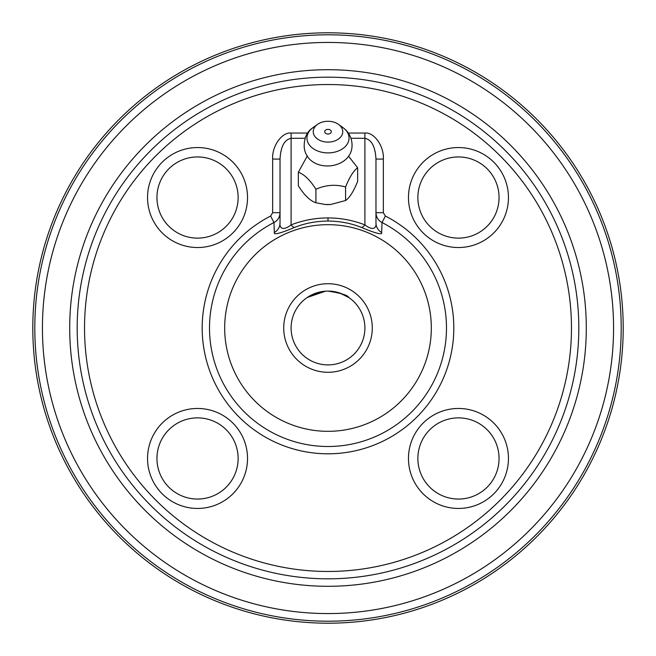 <?xml version="1.0" encoding="UTF-8"?>
<svg xmlns="http://www.w3.org/2000/svg" width="656" height="656" viewBox="0 0 656 656"><rect width="100%" height="100%" fill="white"/><g stroke="black" fill="none" stroke-linecap="round" stroke-linejoin="round"><path stroke-width="0.98" d="M508.449 197.538A49.995 49.995 0 0 1 458.462 247.533A49.995 49.995 0 0 1 408.467 197.538A49.995 49.995 0 0 1 458.462 147.551A49.995 49.995 0 0 1 508.449 197.538M417.872 197.538A40.59 40.59 0 0 0 458.462 238.128A40.59 40.59 0 0 0 499.052 197.538A40.59 40.59 0 0 0 458.462 156.948A40.59 40.59 0 0 0 417.872 197.538M508.449 458.462A49.995 49.995 0 0 1 458.462 508.449A49.995 49.995 0 0 1 408.467 458.462A49.995 49.995 0 0 1 458.462 408.467A49.995 49.995 0 0 1 508.449 458.462M417.872 458.462A40.59 40.59 0 0 0 458.462 499.052A40.59 40.59 0 0 0 499.052 458.462A40.59 40.59 0 0 0 458.462 417.872A40.59 40.59 0 0 0 417.872 458.462M247.533 458.462A49.995 49.995 0 0 1 197.538 508.449A49.995 49.995 0 0 1 147.551 458.462A49.995 49.995 0 0 1 197.538 408.467A49.995 49.995 0 0 1 247.533 458.462M156.948 458.462A40.59 40.59 0 0 0 197.538 499.052A40.59 40.59 0 0 0 238.128 458.462A40.59 40.59 0 0 0 197.538 417.872A40.59 40.59 0 0 0 156.948 458.462M247.533 197.538A49.995 49.995 0 0 1 197.538 247.533A49.995 49.995 0 0 1 147.551 197.538A49.995 49.995 0 0 1 197.538 147.551A49.995 49.995 0 0 1 247.533 197.538M156.948 197.538A40.59 40.59 0 0 0 197.538 238.128A40.59 40.59 0 0 0 238.128 197.538A40.59 40.59 0 0 0 197.538 156.948A40.59 40.59 0 0 0 156.948 197.538M325.45 291.19L307.238 297.496M309.804 295.897L322.957 291.444M372.28 328A44.28 44.28 0 0 1 328 372.28A44.28 44.28 0 0 1 283.72 328A44.28 44.28 0 0 1 328 283.72A44.28 44.28 0 0 1 372.28 328M291.1 328A36.9 36.9 0 0 0 328 364.9A36.9 36.9 0 0 0 364.9 328A36.9 36.9 0 0 0 328 291.1A36.9 36.9 0 0 0 291.1 328M348.328 133.053L364.9 133.053C374.027 131.889 384.178 146.198 383.35 159.072L383.35 212.7L385.375 216.029A125.813 125.813 0 0 1 328 453.813A125.813 125.813 0 0 1 270.625 216.029L273.962 222.54A118.506 118.506 0 0 0 328 446.506A118.506 118.506 0 0 0 382.038 222.54L381.669 232.495C382.645 235.184 375.904 233.495 361.44 227.443A11.07 3.805 111.3 0 0 364.9 224.885L364.9 138.285L350.944 138.285M361.44 227.443C351.116 223.286 339.964 221.146 328 221.047C316.053 221.146 304.909 223.278 294.56 227.443C280.137 233.487 273.388 235.176 274.331 232.495L273.962 222.54C277.841 220.383 279.866 217.103 280.03 212.7L272.65 212.7L272.65 159.072C271.822 146.198 281.973 131.889 291.1 133.053L307.672 133.053M613.565 328A285.565 285.565 0 0 0 328 42.435A285.565 285.565 0 0 0 42.435 328A285.565 285.565 0 0 0 328 613.565A285.565 285.565 0 0 0 613.565 328M34.801 328A293.199 293.199 0 0 1 328 34.801A293.199 293.199 0 0 1 621.199 328A293.199 293.199 0 0 1 328 621.199A293.199 293.199 0 0 1 34.801 328M69.7 328A258.3 258.3 0 0 0 328 586.3A258.3 258.3 0 0 0 586.3 328A258.3 258.3 0 0 0 328 69.7A258.3 258.3 0 0 0 69.7 328M623.2 328A295.2 295.2 0 0 0 328 32.8A295.2 295.2 0 0 0 32.8 328A295.2 295.2 0 0 0 328 623.2A295.2 295.2 0 0 0 623.2 328M431.32 328A103.32 103.32 0 0 0 328 224.68A103.32 103.32 0 0 0 224.68 328A103.32 103.32 0 0 0 328 431.32A103.32 103.32 0 0 0 431.32 328M270.625 216.029L272.65 212.7M328 291.1C343.039 291.387 351.477 299.743 348.771 297.496C348.123 295.307 341.202 293.175 328 291.1L338.594 292.65M339.759 293.019L349.033 297.676M383.35 159.072L375.97 159.072L375.97 222.942C376.626 226.541 374.355 232.126 364.9 224.885C353.026 220.277 340.726 217.956 328 217.931L328 221.047M305.056 138.285L291.1 138.285L291.1 224.885C281.629 232.126 279.382 226.55 280.03 222.942L280.03 159.072L272.65 159.072M280.03 222.942A11.07 10.931 0 0 1 274.331 232.495M291.1 133.053L291.1 138.285C284.425 139.605 280.735 146.534 280.03 159.072M375.97 159.072C375.265 146.534 371.575 139.605 364.9 138.285L364.9 133.053M381.669 232.495A11.07 10.931 0 0 1 375.97 222.942M385.375 216.029L382.038 222.54C378.168 220.4 376.142 217.12 375.97 212.7L383.35 212.7M328 217.931C315.274 217.956 302.974 220.277 291.1 224.885A11.07 3.805 -111.3 0 0 294.56 227.443M307.377 155.841L298.341 172.233C304.187 174.307 310.05 179.974 315.921 189.231C325.786 184.902 335.675 184.156 345.573 186.993C349.599 177.013 353.625 170.601 357.659 167.764L357.659 181.302C353.666 191.355 349.64 197.759 345.573 200.531L330.681 204.492A25.461 17.958 180 0 1 330.64 204.492A25.461 17.958 180 0 1 325.36 204.492A25.461 17.958 180 0 1 325.163 204.483M330.64 204.492L325.261 204.483L315.921 202.77C310.116 200.851 304.253 195.185 298.341 185.779L298.341 172.233M327.647 129.38A3.296 2.329 0 0 0 326.491 129.626A3.296 2.329 0 0 0 324.835 132.364A3.296 2.329 0 0 0 328.353 134.013A3.296 2.329 0 0 0 331.247 132.118A3.296 2.329 0 0 0 329.509 129.626A3.296 2.329 0 0 0 327.688 129.38M313.322 132.799A14.76 10.406 0 0 0 329.566 142.04A14.76 10.406 0 0 0 342.678 130.585A14.76 10.406 0 0 0 338.594 124.443A14.76 10.406 0 0 0 317.406 124.443A14.76 10.406 0 0 0 313.322 132.799M357.659 167.764L348.459 156.087M315.921 189.231L315.921 202.77M345.573 186.993L345.573 200.531M84.534 328A243.466 243.466 0 0 0 328 571.466A243.466 243.466 0 0 0 571.466 328A243.466 243.466 0 0 0 328 84.534A243.466 243.466 0 0 0 84.534 328M578.822 328A250.822 250.822 0 0 1 328 578.822A250.822 250.822 0 0 1 77.178 328A250.822 250.822 0 0 1 328 77.178A250.822 250.822 0 0 1 578.822 328M317.406 124.443L312.896 127.723A21.049 14.842 0 0 0 307.074 139.646A21.049 14.842 0 0 0 330.239 152.823A21.049 14.842 0 0 0 348.926 136.481A21.049 14.842 0 0 0 343.104 127.723L338.594 124.443M329.509 129.626A4.428 4.428 0 0 0 326.491 129.626M343.104 127.723C347.86 131.216 350.747 135.858 351.755 141.647C356.306 170.068 307.803 175.505 304.245 147.682C303.859 138.375 306.746 131.725 312.896 127.723"/></g></svg>
